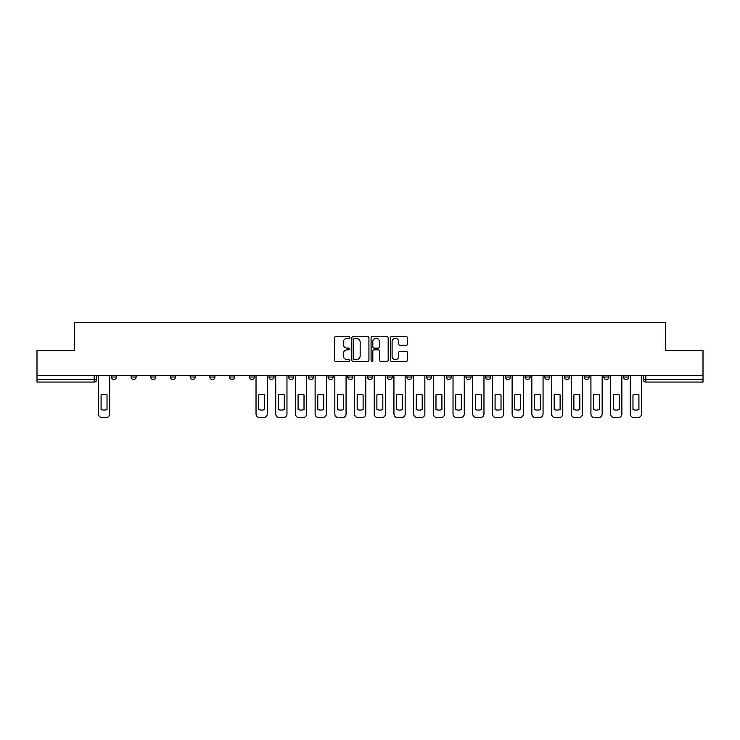 <?xml version="1.0" encoding="UTF-8"?>
<svg xmlns="http://www.w3.org/2000/svg" width="740" height="740" viewBox="0 0 740 740"><rect width="100%" height="100%" fill="white"/><g stroke="black" fill="none" stroke-linecap="round" stroke-linejoin="round"><path stroke-width="1.11" d="M349.798 337.449A0.869 0.869 0 0 0 348.929 336.58L335.757 336.58A1.24 1.24 0 0 0 334.517 337.819L334.517 360.13A1.24 1.24 0 0 0 335.757 361.37L348.929 361.37A0.869 0.869 0 0 0 349.798 360.5A0.869 0.869 0 0 0 348.929 359.631L347.226 359.631A3.968 3.968 0 0 1 343.258 355.672L343.258 353.812A3.968 3.968 0 0 1 347.226 349.844L348.929 349.844A0.869 0.869 0 0 0 349.798 348.975A0.869 0.869 0 0 0 348.929 348.105L347.226 348.105A3.968 3.968 0 0 1 343.258 344.137L343.258 342.278A3.968 3.968 0 0 1 347.226 338.319L348.929 338.319A0.869 0.869 0 0 0 349.798 337.449M623.57 375.624L623.57 377.012L628.621 377.012A2.525 2.525 0 0 1 626.096 379.537A2.525 2.525 0 0 1 623.57 377.012L623.57 375.624M505.374 375.624L505.374 377.012L510.424 377.012A2.525 2.525 0 0 1 507.899 379.537A2.525 2.525 0 0 1 505.374 377.012L505.374 375.624M485.671 375.624L485.671 377.012L490.722 377.012A2.525 2.525 0 0 1 488.197 379.537A2.525 2.525 0 0 1 485.671 377.012L485.671 375.624M465.969 375.624L465.969 377.012L471.029 377.012A2.525 2.525 0 0 1 468.494 379.537A2.525 2.525 0 0 1 465.969 377.012L465.969 375.624M426.573 375.624L426.573 377.012L431.624 377.012A2.525 2.525 0 0 1 429.098 379.537A2.525 2.525 0 0 1 426.573 377.012L426.573 375.624M387.177 377.012L387.177 375.624L387.177 377.012A2.525 2.525 0 0 0 389.703 379.537A2.525 2.525 0 0 1 387.177 377.012L392.228 377.012A2.525 2.525 0 0 1 389.703 379.537A2.525 2.525 0 0 0 392.228 377.012L392.228 375.624L392.228 377.012M367.475 377.012L367.475 375.624L367.475 377.012A2.525 2.525 0 0 0 370 379.537A2.525 2.525 0 0 1 367.475 377.012L372.525 377.012A2.525 2.525 0 0 1 370 379.537M347.772 377.012L347.772 375.624L347.772 377.012A2.525 2.525 0 0 0 350.298 379.537A2.525 2.525 0 0 1 347.772 377.012L352.823 377.012A2.525 2.525 0 0 1 350.298 379.537A2.525 2.525 0 0 0 352.823 377.012L352.823 375.624L352.823 377.012M328.079 375.624L328.079 377.012L333.13 377.012A2.525 2.525 0 0 1 330.604 379.537A2.525 2.525 0 0 1 328.079 377.012L328.079 375.624M308.377 375.624L308.377 377.012L313.427 377.012A2.525 2.525 0 0 1 310.902 379.537A2.525 2.525 0 0 1 308.377 377.012L308.377 375.624M288.674 375.624L288.674 377.012L293.725 377.012A2.525 2.525 0 0 1 291.199 379.537A2.525 2.525 0 0 1 288.674 377.012L288.674 375.624M268.971 377.012L268.971 375.624L268.971 377.012A2.525 2.525 0 0 0 271.506 379.537A2.525 2.525 0 0 1 268.971 377.012L274.031 377.012A2.525 2.525 0 0 1 271.506 379.537M229.576 377.012L229.576 375.624L229.576 377.012A2.525 2.525 0 0 0 232.101 379.537A2.525 2.525 0 0 1 229.576 377.012L234.626 377.012A2.525 2.525 0 0 1 232.101 379.537A2.525 2.525 0 0 0 234.626 377.012L234.626 375.624L234.626 377.012M209.873 377.012L209.873 375.624L209.873 377.012A2.525 2.525 0 0 0 212.399 379.537A2.525 2.525 0 0 1 209.873 377.012L214.924 377.012A2.525 2.525 0 0 1 212.399 379.537A2.525 2.525 0 0 0 214.924 377.012L214.924 375.624L214.924 377.012M190.18 377.012L190.18 375.624L190.18 377.012A2.525 2.525 0 0 0 192.705 379.537A2.525 2.525 0 0 1 190.18 377.012L195.231 377.012A2.525 2.525 0 0 1 192.705 379.537A2.525 2.525 0 0 0 195.231 377.012L195.231 375.624L195.231 377.012M170.478 377.012L170.478 375.624L170.478 377.012A2.525 2.525 0 0 0 173.003 379.537A2.525 2.525 0 0 1 170.478 377.012L175.528 377.012A2.525 2.525 0 0 1 173.003 379.537M150.775 377.012L150.775 375.624L150.775 377.012A2.525 2.525 0 0 0 153.3 379.537A2.525 2.525 0 0 1 150.775 377.012L155.826 377.012A2.525 2.525 0 0 1 153.3 379.537A2.525 2.525 0 0 0 155.826 377.012L155.826 375.624L155.826 377.012M131.082 377.012L131.082 375.624L131.082 377.012A2.525 2.525 0 0 0 133.607 379.537A2.525 2.525 0 0 1 131.082 377.012L136.132 377.012A2.525 2.525 0 0 1 133.607 379.537A2.525 2.525 0 0 0 136.132 377.012L136.132 375.624L136.132 377.012M406.223 345.321A1.24 1.24 0 0 0 407.463 344.082L407.463 337.819A1.24 1.24 0 0 0 406.223 336.58L391.599 336.58A1.24 1.24 0 0 0 390.359 337.819L390.359 360.13A1.24 1.24 0 0 0 391.599 361.37L406.223 361.37A1.24 1.24 0 0 0 407.463 360.13L407.463 352.573A1.24 1.24 0 0 0 406.223 351.334L399.97 351.334A1.24 1.24 0 0 0 398.731 352.573L398.731 356.319A3.312 3.312 0 0 1 395.41 359.631A3.312 3.312 0 0 1 392.098 356.319L392.098 341.63A3.312 3.312 0 0 1 395.41 338.319A3.312 3.312 0 0 1 398.731 341.63L398.731 344.082A1.24 1.24 0 0 0 399.97 345.321L406.223 345.321M37 375.624L37 350.492L74.629 350.492L74.629 322.325L665.371 322.325L665.371 350.492L703 350.492L703 375.624L37 375.624L37 379.537L96.727 379.537L96.727 375.624L96.727 379.537A2.525 2.525 0 0 1 94.202 382.062L37 382.062L37 379.537M368.918 337.819A1.24 1.24 0 0 0 367.678 336.58L353.054 336.58A1.24 1.24 0 0 0 351.815 337.819L351.815 360.13A1.24 1.24 0 0 0 353.054 361.37L367.678 361.37A1.24 1.24 0 0 0 368.918 360.13L368.918 337.819M372.322 336.58L386.946 336.58A1.24 1.24 0 0 1 388.186 337.819L388.186 360.13A1.24 1.24 0 0 1 386.946 361.37L380.693 361.37A1.24 1.24 0 0 1 379.454 360.13L379.454 351.084A1.24 1.24 0 0 0 378.214 349.844L374.061 349.844A1.24 1.24 0 0 0 372.821 351.084L372.821 360.5A0.869 0.869 0 0 1 371.952 361.37A0.869 0.869 0 0 1 371.082 360.5L371.082 337.819A1.24 1.24 0 0 1 372.322 336.58M643.273 375.624L643.273 379.537L703 379.537L703 382.062L645.798 382.062A2.525 2.525 0 0 1 643.273 379.537L643.273 375.624M703 375.624L703 379.537M628.621 375.624L628.621 377.012L628.621 375.624M608.918 375.624L608.918 377.012A2.525 2.525 0 0 1 606.393 379.537A2.525 2.525 0 0 1 603.868 377.012L608.918 377.012M603.868 375.624L603.868 377.012M589.225 375.624L589.225 377.012A2.525 2.525 0 0 1 586.7 379.537A2.525 2.525 0 0 1 584.174 377.012L589.225 377.012M584.174 375.624L584.174 377.012M569.523 375.624L569.523 377.012A2.525 2.525 0 0 1 566.997 379.537A2.525 2.525 0 0 1 564.472 377.012L569.523 377.012M564.472 375.624L564.472 377.012M549.82 375.624L549.82 377.012A2.525 2.525 0 0 1 547.295 379.537A2.525 2.525 0 0 1 544.77 377.012L549.82 377.012M544.77 375.624L544.77 377.012M530.127 375.624L530.127 377.012A2.525 2.525 0 0 1 527.601 379.537A2.525 2.525 0 0 1 525.076 377.012L530.127 377.012M525.076 375.624L525.076 377.012M510.424 375.624L510.424 377.012A2.525 2.525 0 0 1 507.899 379.537M490.722 375.624L490.722 377.012M471.029 377.012L471.029 375.624L471.029 377.012A2.525 2.525 0 0 1 468.494 379.537M451.326 375.624L451.326 377.012A2.525 2.525 0 0 1 448.801 379.537A2.525 2.525 0 0 1 446.276 377.012A2.525 2.525 0 0 0 448.801 379.537A2.525 2.525 0 0 0 451.326 377.012L446.276 377.012L446.276 375.624M431.624 377.012L431.624 375.624L431.624 377.012A2.525 2.525 0 0 1 429.098 379.537M411.921 375.624L411.921 377.012A2.525 2.525 0 0 1 409.396 379.537A2.525 2.525 0 0 1 406.871 377.012A2.525 2.525 0 0 0 409.396 379.537M406.871 375.624L406.871 377.012L411.921 377.012M372.525 375.624L372.525 377.012L372.525 375.624M333.13 377.012L333.13 375.624L333.13 377.012A2.525 2.525 0 0 1 330.604 379.537M313.427 377.012L313.427 375.624L313.427 377.012A2.525 2.525 0 0 1 310.902 379.537M293.725 377.012L293.725 375.624L293.725 377.012A2.525 2.525 0 0 1 291.199 379.537M274.031 375.624L274.031 377.012L274.031 375.624M254.329 377.012L254.329 375.624L254.329 377.012A2.525 2.525 0 0 1 251.804 379.537A2.525 2.525 0 0 1 249.278 377.012L254.329 377.012A2.525 2.525 0 0 1 251.804 379.537M249.278 375.624L249.278 377.012M175.528 375.624L175.528 377.012L175.528 375.624M116.43 377.012L116.43 375.624L116.43 377.012A2.525 2.525 0 0 1 113.905 379.537A2.525 2.525 0 0 1 111.379 377.012L116.43 377.012A2.525 2.525 0 0 1 113.905 379.537M111.379 375.624L111.379 377.012M94.202 375.624L94.202 382.062A2.525 2.525 0 0 0 96.727 379.537M354.414 338.319A0.869 0.869 0 0 0 353.544 339.179L353.544 358.771A0.869 0.869 0 0 0 354.414 359.631L356.208 359.631A3.968 3.968 0 0 0 360.177 355.672L360.177 342.278A3.968 3.968 0 0 0 356.208 338.319L354.414 338.319M379.454 341.695A3.312 3.312 0 0 0 376.133 338.374A3.312 3.312 0 0 0 372.821 341.695L372.821 346.866A1.24 1.24 0 0 0 374.061 348.105L378.214 348.105A1.24 1.24 0 0 0 379.454 346.866L379.454 341.695M101.084 394.892L101.084 409.516A7.89 7.89 0 0 0 107.023 409.516L107.023 394.892A7.89 7.89 0 0 0 101.084 394.892M98.439 375.624L98.439 413.882A3.792 3.792 0 0 0 102.222 417.675L105.885 417.675A3.792 3.792 0 0 0 109.677 413.882L109.677 375.624M258.686 394.892L258.686 409.516A7.89 7.89 0 0 0 264.624 409.516L264.624 394.892A7.89 7.89 0 0 0 258.686 394.892M256.031 375.624L256.031 413.882A3.792 3.792 0 0 0 259.823 417.675L263.486 417.675A3.792 3.792 0 0 0 267.269 413.882L267.269 375.624M278.388 394.892L278.388 409.516A7.89 7.89 0 0 0 284.317 409.516L284.317 394.892A7.89 7.89 0 0 0 278.388 394.892M275.733 375.624L275.733 413.882A3.792 3.792 0 0 0 279.517 417.675L283.18 417.675A3.792 3.792 0 0 0 286.972 413.882L286.972 375.624M298.081 394.892L298.081 409.516A7.89 7.89 0 0 0 304.02 409.516L304.02 394.892A7.89 7.89 0 0 0 298.081 394.892M295.436 375.624L295.436 413.882A3.792 3.792 0 0 0 299.219 417.675L302.882 417.675A3.792 3.792 0 0 0 306.675 413.882L306.675 375.624M317.784 394.892L317.784 409.516A7.89 7.89 0 0 0 323.722 409.516L323.722 394.892A7.89 7.89 0 0 0 317.784 394.892M315.129 375.624L315.129 413.882A3.792 3.792 0 0 0 318.921 417.675L322.585 417.675A3.792 3.792 0 0 0 326.368 413.882L326.368 375.624M337.486 394.892L337.486 409.516A7.89 7.89 0 0 0 343.416 409.516L343.416 394.892A7.89 7.89 0 0 0 337.486 394.892M334.832 375.624L334.832 413.882A3.792 3.792 0 0 0 338.624 417.675L342.278 417.675A3.792 3.792 0 0 0 346.07 413.882L346.07 375.624M357.18 394.892L357.18 409.516A7.89 7.89 0 0 0 363.118 409.516L363.118 394.892A7.89 7.89 0 0 0 357.18 394.892M354.534 375.624L354.534 413.882A3.792 3.792 0 0 0 358.317 417.675L361.98 417.675A3.792 3.792 0 0 0 365.773 413.882L365.773 375.624M376.882 394.892L376.882 409.516A7.89 7.89 0 0 0 382.821 409.516L382.821 394.892A7.89 7.89 0 0 0 376.882 394.892M374.227 375.624L374.227 413.882A3.792 3.792 0 0 0 378.02 417.675L381.683 417.675A3.792 3.792 0 0 0 385.466 413.882L385.466 375.624M396.585 394.892L396.585 409.516A7.89 7.89 0 0 0 402.514 409.516L402.514 394.892A7.89 7.89 0 0 0 396.585 394.892M393.93 375.624L393.93 413.882A3.792 3.792 0 0 0 397.722 417.675L401.376 417.675A3.792 3.792 0 0 0 405.168 413.882L405.168 375.624M416.278 394.892L416.278 409.516A7.89 7.89 0 0 0 422.216 409.516L422.216 394.892A7.89 7.89 0 0 0 416.278 394.892M413.632 375.624L413.632 413.882A3.792 3.792 0 0 0 417.416 417.675L421.079 417.675A3.792 3.792 0 0 0 424.871 413.882L424.871 375.624M435.98 394.892L435.98 409.516A7.89 7.89 0 0 0 441.919 409.516L441.919 394.892A7.89 7.89 0 0 0 435.98 394.892M433.325 375.624L433.325 413.882A3.792 3.792 0 0 0 437.118 417.675L440.781 417.675A3.792 3.792 0 0 0 444.564 413.882L444.564 375.624M455.683 394.892L455.683 409.516A7.89 7.89 0 0 0 461.612 409.516L461.612 394.892A7.89 7.89 0 0 0 455.683 394.892M453.028 375.624L453.028 413.882A3.792 3.792 0 0 0 456.821 417.675L460.483 417.675A3.792 3.792 0 0 0 464.267 413.882L464.267 375.624M475.376 394.892L475.376 409.516A7.89 7.89 0 0 0 481.315 409.516L481.315 394.892A7.89 7.89 0 0 0 475.376 394.892M472.731 375.624L472.731 413.882A3.792 3.792 0 0 0 476.514 417.675L480.177 417.675A3.792 3.792 0 0 0 483.969 413.882L483.969 375.624M495.079 394.892L495.079 409.516A7.89 7.89 0 0 0 501.017 409.516L501.017 394.892A7.89 7.89 0 0 0 495.079 394.892M492.424 375.624L492.424 413.882A3.792 3.792 0 0 0 496.216 417.675L499.879 417.675A3.792 3.792 0 0 0 503.672 413.882L503.672 375.624M514.781 394.892L514.781 409.516A7.89 7.89 0 0 0 520.72 409.516L520.72 394.892A7.89 7.89 0 0 0 514.781 394.892M512.126 375.624L512.126 413.882A3.792 3.792 0 0 0 515.919 417.675L519.582 417.675A3.792 3.792 0 0 0 523.365 413.882L523.365 375.624M534.484 394.892L534.484 409.516A7.89 7.89 0 0 0 540.413 409.516L540.413 394.892A7.89 7.89 0 0 0 534.484 394.892M531.829 375.624L531.829 413.882A3.792 3.792 0 0 0 535.612 417.675L539.275 417.675A3.792 3.792 0 0 0 543.067 413.882L543.067 375.624M554.177 394.892L554.177 409.516A7.89 7.89 0 0 0 560.115 409.516L560.115 394.892A7.89 7.89 0 0 0 554.177 394.892M551.531 375.624L551.531 413.882A3.792 3.792 0 0 0 555.315 417.675L558.977 417.675A3.792 3.792 0 0 0 562.77 413.882L562.77 375.624M573.879 394.892L573.879 409.516A7.89 7.89 0 0 0 579.818 409.516L579.818 394.892A7.89 7.89 0 0 0 573.879 394.892M571.225 375.624L571.225 413.882A3.792 3.792 0 0 0 575.017 417.675L578.68 417.675A3.792 3.792 0 0 0 582.463 413.882L582.463 375.624M593.582 394.892L593.582 409.516A7.89 7.89 0 0 0 599.511 409.516L599.511 394.892A7.89 7.89 0 0 0 593.582 394.892M590.927 375.624L590.927 413.882A3.792 3.792 0 0 0 594.72 417.675L598.373 417.675A3.792 3.792 0 0 0 602.166 413.882L602.166 375.624M613.275 394.892L613.275 409.516A7.89 7.89 0 0 0 619.213 409.516L619.213 394.892A7.89 7.89 0 0 0 613.275 394.892M610.63 375.624L610.63 413.882A3.792 3.792 0 0 0 614.413 417.675L618.076 417.675A3.792 3.792 0 0 0 621.868 413.882L621.868 375.624M632.977 394.892L632.977 409.516A7.89 7.89 0 0 0 638.916 409.516L638.916 394.892A7.89 7.89 0 0 0 632.977 394.892M630.323 375.624L630.323 413.882A3.792 3.792 0 0 0 634.115 417.675L637.778 417.675A3.792 3.792 0 0 0 641.562 413.882L641.562 375.624M645.798 375.624L645.798 382.062"/></g></svg>
